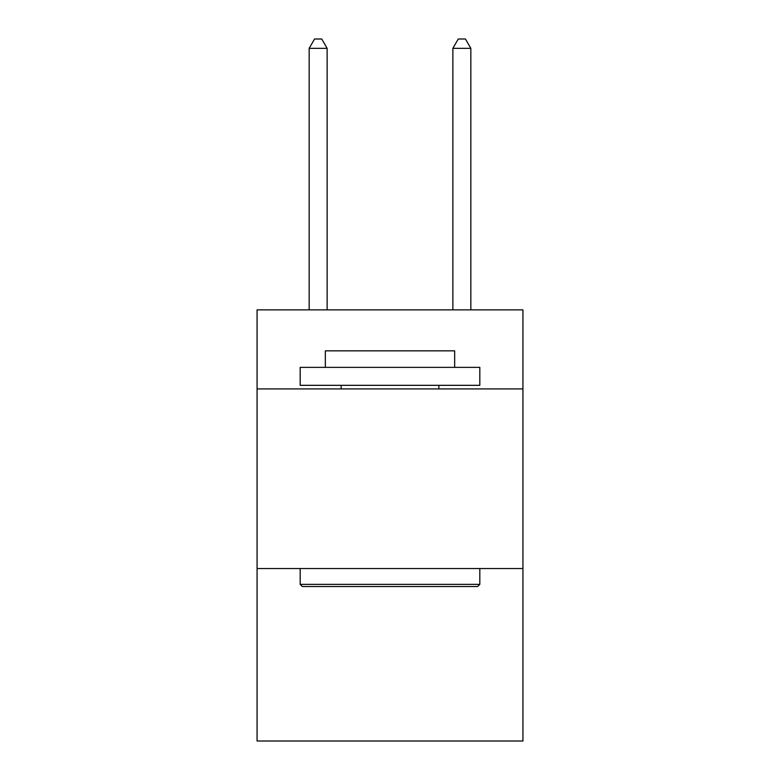 <?xml version="1.0" encoding="UTF-8"?>
<svg xmlns="http://www.w3.org/2000/svg" width="780" height="780" viewBox="0 0 780 780"><rect width="100%" height="100%" fill="white"/><g stroke="black" fill="none" stroke-linecap="round" stroke-linejoin="round"><path stroke-width="1.17" d="M522.932 388.918L522.932 309.884L257.069 309.884L257.069 388.918L522.932 388.918L522.932 741L257.069 741L257.069 388.918M522.932 568.552L257.069 568.552M302.338 586.521L300.183 584.356L479.817 584.356L477.662 586.521L302.338 586.521M479.817 367.37L479.817 385.33L300.183 385.33L300.183 367.37L479.817 367.37M325.328 367.37L325.328 350.844L454.672 350.844L454.672 367.37M479.817 568.552L479.817 584.356M300.183 568.552L300.183 584.356M438.857 385.33L438.857 388.918M341.143 385.33L341.143 388.918M327.132 309.884L327.132 48.34L309.163 48.34L309.163 309.884M309.163 48.34L314.555 39L321.74 39L327.132 48.34M470.837 309.884L470.837 48.34L452.868 48.34L452.868 309.884M452.868 48.34L458.26 39L465.445 39L470.837 48.34"/></g></svg>
